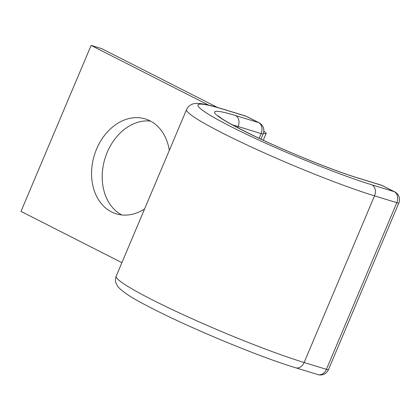 <?xml version="1.0" encoding="UTF-8"?>
<svg xmlns="http://www.w3.org/2000/svg" width="420" height="420" viewBox="0 0 420 420"><rect width="100%" height="100%" fill="white"/><g stroke="black" fill="none" stroke-linecap="round" stroke-linejoin="round"><path stroke-width="0.63" d="M169.323 150.392A49.628 38.099 -73 0 0 150.019 120.829A49.628 38.099 -73 0 0 145.294 118.923A49.628 38.099 -73 0 0 95.398 152.093A49.628 38.099 -73 0 0 111.542 211.927A49.628 38.099 -73 0 0 116.267 213.833A49.628 38.099 -73 0 0 144.58 208.966M121.742 214.951A49.628 38.099 107 0 1 104.984 158.492A49.628 38.099 107 0 1 150.454 121.06M121.895 262.673L21 211.397L91.119 45.407L208.567 105.1M217.366 107.42L101.755 48.662L91.119 45.407M263.812 131.276A26.045 2.226 -157.1 0 1 266.154 133.387A26.045 2.226 -157.1 0 1 263.403 133.271M295.612 367.773L317.909 374.593A8.684 6.662 -73 0 0 326.429 369.332L304.127 362.512L374.524 195.857A8.684 6.662 107 0 0 371.915 184.853A108.077 9.229 -157.1 0 1 231.263 126.772A108.077 9.229 -157.1 0 1 223.072 109.2L246.078 116.24A8.684 6.662 -73 0 0 245.249 115.904L222.243 108.869C213.974 106.323 207.344 104.654 202.351 103.861C197.384 103.084 193.741 103.315 191.431 104.559C189.315 105.509 187.693 107.174 186.569 109.562L116.172 276.213A116.76 9.975 -157.1 0 0 183.645 314.9A116.76 9.975 -157.1 0 0 304.127 362.512A8.684 6.662 107 0 1 295.612 367.773C258.568 356.68 185.252 326.072 147.131 305.807C132.615 298.447 122.924 292.131 118.052 286.855L115.957 283.132C115.18 280.964 115.253 278.659 116.172 276.213M223.072 109.2A8.684 6.662 -73 0 0 222.243 108.869M237.657 127.675L238.135 126.536L261.146 133.571A8.684 6.662 -73 0 0 258.531 122.567L246.078 116.24A8.684 5.513 116.9 0 1 246.645 116.466A8.684 8.684 0 0 0 245.249 115.904M232.475 124.892A81.312 6.946 -157.1 0 1 238.135 126.536A8.684 6.662 -73 0 0 235.526 115.532L258.531 122.567A8.684 5.513 116.9 0 1 259.098 122.798L246.645 116.466M259.14 138.316L261.146 133.571A8.684 0.74 22.9 0 0 263.161 133.912L260.946 139.167M317.909 374.593A8.684 8.684 0 0 0 328.445 369.668A8.684 0.74 22.9 0 1 326.429 369.332L396.827 202.676L374.524 195.857A116.76 9.975 -157.1 0 1 254.042 148.25A116.76 9.975 -157.1 0 1 186.569 109.562M218.484 116.004L219.602 116.954C224.648 121.039 238.571 128.51 261.377 139.367C293.307 154.382 335.554 171.224 358.633 178.19A8.684 6.662 107 0 1 359.462 178.521A89.99 7.686 -157.1 0 1 242.345 130.163A89.99 7.686 -157.1 0 1 235.526 115.532M328.445 369.668L398.843 203.018A8.684 0.74 22.9 0 1 396.827 202.676A8.684 6.662 -73 0 0 394.212 191.672L381.759 185.341A8.684 6.662 -73 0 0 380.93 185.01L358.633 178.19M371.915 184.853L394.212 191.672A8.684 5.513 -63.1 0 1 394.779 191.898L382.326 185.572A8.684 8.684 0 0 0 380.93 185.01M359.462 178.521L381.759 185.341A8.684 5.513 -63.1 0 1 382.326 185.572M263.256 140.243L266.154 133.387M263.161 133.912A8.684 8.684 0 0 0 259.098 122.798M398.843 203.018A8.684 8.684 0 0 0 394.779 191.898"/></g></svg>
